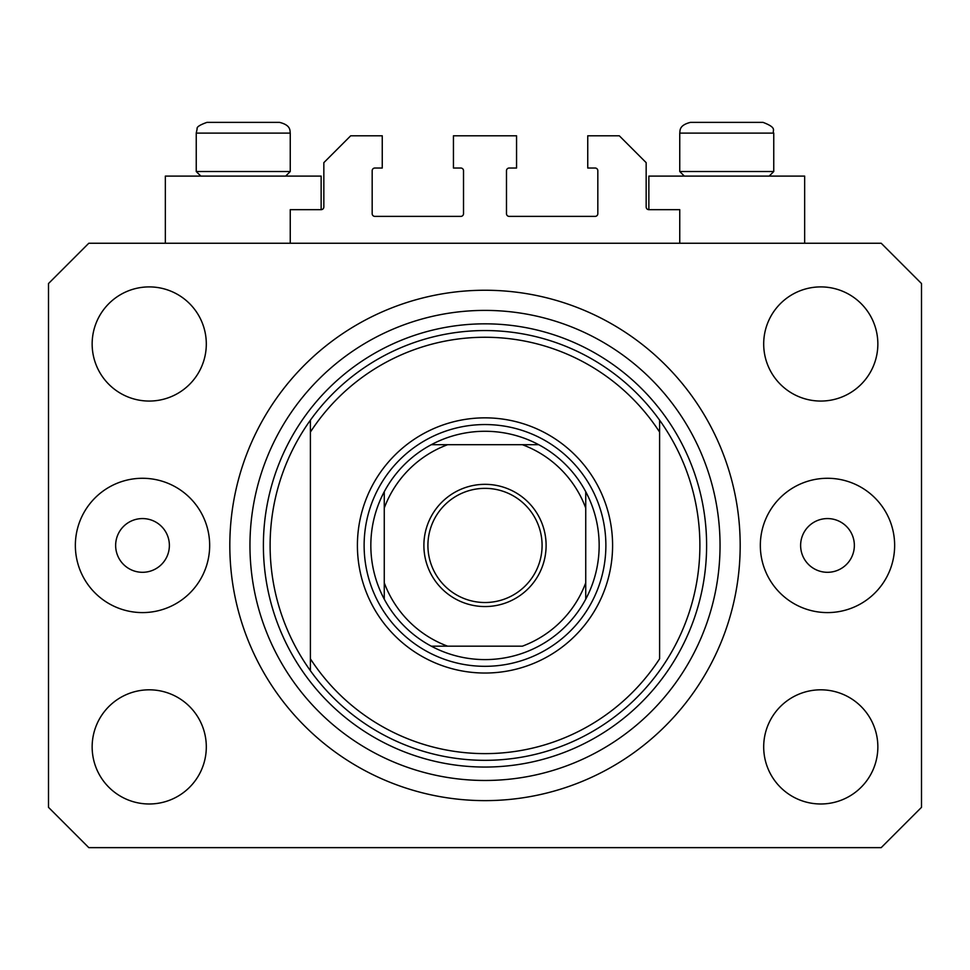 <?xml version="1.0" encoding="UTF-8"?>
<svg xmlns="http://www.w3.org/2000/svg" width="970" height="970" viewBox="0 0 970 970"><rect width="100%" height="100%" fill="white"/><g stroke="black" fill="none" stroke-linecap="round" stroke-linejoin="round"><path stroke-width="1.45" d="M679.752 243.252L679.752 209.665L648.857 209.665A2.692 2.692 0 0 1 646.165 206.986L646.165 162.657L619.309 135.8L587.747 135.8L587.747 168.028L595.131 168.028A2.692 2.692 0 0 1 597.823 170.72L597.823 213.703A2.692 2.692 0 0 1 595.131 216.383L509.177 216.383A2.692 2.692 0 0 1 506.486 213.703L506.486 170.72A2.692 2.692 0 0 1 509.177 168.028L516.561 168.028L516.561 135.8L453.439 135.8L453.439 168.028L460.823 168.028A2.692 2.692 0 0 1 463.514 170.72L463.514 213.703A2.692 2.692 0 0 1 460.823 216.383L374.869 216.383A2.692 2.692 0 0 1 372.177 213.703L372.177 170.72A2.692 2.692 0 0 1 374.869 168.028L382.253 168.028L382.253 135.8L350.691 135.8L323.834 162.657L323.834 206.986A2.692 2.692 0 0 1 321.143 209.665L290.248 209.665L290.248 243.252M804.651 243.252L804.651 176.091L648.857 176.091L648.857 209.665M165.349 243.252L165.349 176.091L321.143 176.091L321.143 209.665M115.648 545.443A26.857 26.857 0 0 0 142.517 572.3A26.857 26.857 0 0 0 169.374 545.443A26.857 26.857 0 0 0 142.517 518.574A26.857 26.857 0 0 0 115.648 545.443M800.626 545.443A26.857 26.857 0 0 0 827.483 572.3A26.857 26.857 0 0 0 854.352 545.443A26.857 26.857 0 0 0 827.483 518.574A26.857 26.857 0 0 0 800.626 545.443M894.643 545.443A67.148 67.148 0 0 1 827.483 612.591A67.148 67.148 0 0 1 760.335 545.443A67.148 67.148 0 0 1 827.483 478.283A67.148 67.148 0 0 1 894.643 545.443M75.357 545.443A67.148 67.148 0 0 0 142.517 612.591A67.148 67.148 0 0 0 209.665 545.443A67.148 67.148 0 0 0 142.517 478.283A67.148 67.148 0 0 0 75.357 545.443M229.817 545.443A255.183 255.183 0 0 0 485 800.626A255.183 255.183 0 0 0 740.183 545.443A255.183 255.183 0 0 0 485 290.248A255.183 255.183 0 0 0 229.817 545.443M92.15 746.9A57.084 57.084 0 0 0 149.234 803.985A57.084 57.084 0 0 0 206.307 746.9A57.084 57.084 0 0 0 149.234 689.815A57.084 57.084 0 0 0 92.15 746.9M763.693 746.9A57.084 57.084 0 0 0 820.765 803.985A57.084 57.084 0 0 0 877.85 746.9A57.084 57.084 0 0 0 820.765 689.815A57.084 57.084 0 0 0 763.693 746.9M763.693 343.974A57.084 57.084 0 0 0 820.765 401.059A57.084 57.084 0 0 0 877.85 343.974A57.084 57.084 0 0 0 820.765 286.902A57.084 57.084 0 0 0 763.693 343.974M92.15 343.974A57.084 57.084 0 0 0 149.234 401.059A57.084 57.084 0 0 0 206.307 343.974A57.084 57.084 0 0 0 149.234 286.902A57.084 57.084 0 0 0 92.15 343.974M88.791 847.635L881.209 847.635L921.5 807.343L921.5 283.543L881.209 243.252L88.791 243.252L48.5 283.543L48.5 807.343L88.791 847.635M266.75 122.365L223.039 122.365M750.259 122.365L763.014 122.365L750.259 122.365M684.311 176.091L679.752 171.52L773.757 171.52L773.757 133.108L679.752 133.108C680.249 130.999 678.551 125.324 690.495 122.365L763.014 122.365C778.304 128.185 771.72 130.538 773.757 133.108C771.72 130.538 778.304 128.185 763.014 122.365M747.264 122.365L690.495 122.365C678.551 125.324 680.249 130.999 679.752 133.108L679.752 171.52M200.802 176.091L196.243 171.52L290.248 171.52L290.248 133.108L196.243 133.108L197.152 128.767C196.558 127.022 199.844 124.887 206.986 122.365L279.505 122.365C291.449 125.324 289.751 130.999 290.248 133.108C289.751 130.999 291.449 125.324 279.505 122.365M219.741 122.365L206.986 122.365C199.844 124.887 196.558 127.022 197.152 128.767L196.243 133.108L196.243 171.52M612.591 545.443A127.591 127.591 0 0 1 485 673.034A127.591 127.591 0 0 1 357.409 545.443A127.591 127.591 0 0 1 485 417.852A127.591 127.591 0 0 1 612.591 545.443M270.109 545.443A214.891 214.891 0 0 0 659.6 670.706A214.891 214.891 0 0 0 659.6 420.168L659.6 432.074A208.174 208.174 0 0 0 310.4 432.074L310.4 658.812A208.174 208.174 0 0 0 659.6 658.812L659.6 420.168A214.891 214.891 0 0 0 310.4 420.168L310.4 432.074L310.4 420.168A214.891 214.891 0 0 0 270.109 545.443M720.043 545.443A235.043 235.043 0 0 0 485 310.4A235.043 235.043 0 0 0 249.957 545.443A235.043 235.043 0 0 0 485 780.474A235.043 235.043 0 0 0 720.043 545.443M310.4 658.812L310.4 670.706L310.4 658.812M546.11 545.443A61.11 61.11 0 0 1 485 606.553A61.11 61.11 0 0 1 423.89 545.443A61.11 61.11 0 0 1 485 484.333A61.11 61.11 0 0 1 546.11 545.443M427.916 545.443A57.084 57.084 0 0 0 485 602.515A57.084 57.084 0 0 0 542.084 545.443A57.084 57.084 0 0 0 485 488.359A57.084 57.084 0 0 0 427.916 545.443M599.157 545.443A114.157 114.157 0 0 0 585.734 491.717L585.734 508.05L585.734 491.717A114.157 114.157 0 0 0 431.274 444.709L447.606 444.709L431.274 444.709A114.157 114.157 0 0 0 384.265 599.157L384.265 582.824L384.265 599.157A114.157 114.157 0 0 0 431.274 646.165L522.393 646.165A107.452 107.452 0 0 0 585.734 582.824L585.734 508.05A107.452 107.452 0 0 0 522.393 444.709L447.606 444.709A107.452 107.452 0 0 0 384.265 508.05L384.265 582.824A107.452 107.452 0 0 0 447.606 646.165L431.274 646.165A114.157 114.157 0 0 0 585.734 599.157L585.734 582.824L585.734 599.157A114.157 114.157 0 0 0 599.157 545.443M364.126 545.443A120.874 120.874 0 0 1 485 424.557A120.874 120.874 0 0 1 605.874 545.443A120.874 120.874 0 0 1 485 666.317A120.874 120.874 0 0 1 364.126 545.443M384.265 491.717L384.265 508.05L384.265 491.717A114.157 114.157 0 0 1 431.274 444.709M538.726 444.709L522.393 444.709L538.726 444.709A114.157 114.157 0 0 1 585.734 491.717M706.609 545.443A221.609 221.609 0 0 1 485 767.052A221.609 221.609 0 0 1 263.391 545.443A221.609 221.609 0 0 1 485 323.834A221.609 221.609 0 0 1 706.609 545.443M585.734 599.157A114.157 114.157 0 0 1 538.726 646.165M431.274 646.165A114.157 114.157 0 0 1 384.265 599.157M769.198 176.091L773.757 171.52M285.689 176.091L290.248 171.52"/></g></svg>
